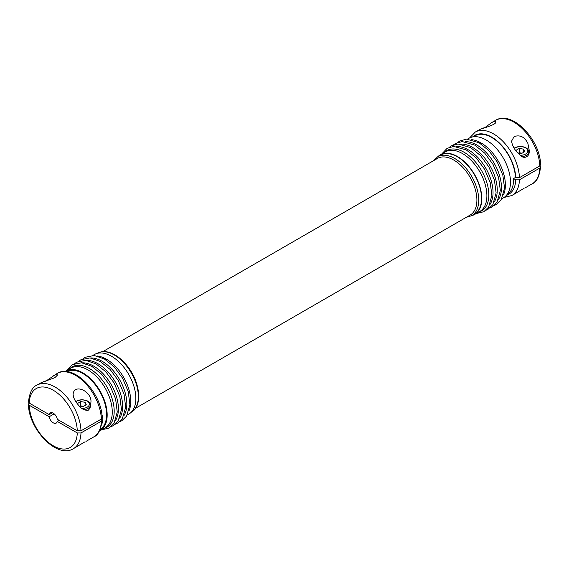 <?xml version="1.0" encoding="UTF-8"?>
<svg xmlns="http://www.w3.org/2000/svg" width="569" height="569" viewBox="0 0 569 569"><rect width="100%" height="100%" fill="white"/><g stroke="black" fill="none" stroke-linecap="round" stroke-linejoin="round"><path stroke-width="0.85" d="M506.396 195.338A34.012 19.638 -120 0 0 515.734 179.818L519.433 179.818L539.782 168.068L540.55 167.03L539.896 165.999M523.572 188.616L511.865 195.53A36.629 21.145 -120 0 0 519.433 179.818M522.065 153.217A3.926 2.269 0 0 0 521.389 153.075L519.205 152.734L519.205 148.459L515.998 150.308L516.517 151.425M519.205 152.734L518.629 153.061M467.505 139.113L468.948 138.281A34.403 19.865 60 0 1 486.154 139.988A34.403 19.865 60 0 1 508.629 170.302A34.403 19.865 60 0 1 503.352 197.87L501.908 198.709M471.701 139.682A34.403 19.865 60 0 1 481.061 142.926A34.403 19.865 60 0 1 503.515 194.79M515.734 179.818L513.558 178.559A33.557 19.374 60 0 1 506.73 194.939M539.782 165.935A36.629 21.145 -120 0 0 523.38 129.704A36.629 21.145 -120 0 0 495.585 120.336C512.079 109.767 540.628 140.237 540.55 164.839L539.782 165.935L519.433 177.684L515.407 177.492A33.557 19.374 -120 0 0 500.35 144.355A33.557 19.374 -120 0 0 474.923 135.813L473.173 136.823M437.881 156.674A34.403 19.865 60 0 1 440.271 154.839A34.403 19.865 60 0 1 457.476 156.539A34.403 19.865 60 0 1 479.952 186.86A34.403 19.865 60 0 1 474.681 214.428A34.403 19.865 60 0 1 471.893 215.587M440.271 154.839L445.363 151.902A34.403 19.865 60 0 1 462.561 153.602A34.403 19.865 60 0 1 485.037 183.922A34.403 19.865 60 0 1 479.767 211.49L474.681 214.428M522.122 153.182L521.389 153.075A3.926 2.269 0 0 0 519.049 153.125M485.172 127.399L491.73 122.57C494.226 121.254 495.613 121.055 495.905 121.958C496.211 125.059 481.282 128.459 479.397 129.682L475.236 132.086L469.624 137.918M527.89 143.459L529.206 150.145C530.052 157.577 523.224 159.654 519.376 154.384C515.016 150.65 512.406 146.247 511.545 141.183L514.134 136.553C520.13 134.647 524.718 136.951 527.89 143.459M517.897 152.947L521.545 153.516L524.753 151.667L523.58 149.135L519.205 148.459M437.696 156.781L440.47 155.181A34.012 19.638 60 0 1 474.482 174.818A34.012 19.638 60 0 1 474.482 214.086L471.708 215.694A34.012 19.638 -120 0 0 471.708 176.418A34.012 19.638 -120 0 0 437.696 156.781L433.507 160.707M515.407 177.492L513.558 178.559M523.58 152.343L523.58 149.135M77.27 403.592C74.774 400.619 73.387 397.525 73.095 394.324C74.062 382.731 93.295 391.892 90.755 403.279C90.891 406.28 90.03 408.62 88.167 410.299C84.098 410.548 80.471 408.314 77.27 403.592M46.722 380.533L57.135 373.47C73.629 362.908 102.178 393.378 102.1 417.973L101.332 419.069L80.983 430.818L77.284 430.818L57.305 419.289A5.889 3.4 60 0 0 54.404 414.061A5.889 3.4 60 0 0 50.307 412.916A5.889 3.4 60 0 0 49.19 414.602L29.218 403.065L28.45 401.97C29.609 392.482 32.39 386.899 36.786 385.22A36.629 21.145 60 0 1 64.582 394.587A36.629 21.145 60 0 1 80.983 430.818M52.981 375.874C55.627 374.416 57.12 374.16 57.455 375.099L54.866 377.674L41.11 382.731L36.786 385.22M83.615 406.351A3.926 2.269 -0 0 0 82.939 406.209L80.748 405.875L80.748 401.6L77.548 403.449L78.067 404.566M101.545 425.036A33.557 19.374 -120 0 0 102.861 415.676L102 416.174M100.059 429.716A33.557 19.374 -120 0 0 99.625 391.237A33.557 19.374 -120 0 0 66.516 371.621M59.155 420.356L57.305 421.423A5.889 3.4 60 0 1 56.196 423.108A5.889 3.4 60 0 1 52.099 421.963A5.889 3.4 60 0 1 49.19 416.736L54.176 413.862M57.305 421.423L77.284 432.952L80.983 432.952L101.332 421.209L102.1 420.164L101.446 419.14M77.284 430.818A34.012 19.638 60 0 0 53.251 390.242A34.012 19.638 60 0 0 29.218 403.065L28.45 404.161L29.218 405.206L49.19 416.736M83.671 406.323L82.939 406.209A3.926 2.269 -0 0 0 80.599 406.266M52.327 412.788L49.19 414.602M85.122 441.757L73.415 448.664A36.629 21.145 60 0 0 80.983 432.952M80.748 405.875L80.179 406.202M79.447 406.088L83.095 406.65L86.303 404.801L85.13 402.276L80.748 401.6M127.285 414.993L128.729 414.161A34.403 19.865 -120 0 0 134 386.593A34.403 19.865 -120 0 0 111.524 356.272A34.403 19.865 -120 0 0 94.319 354.572L92.882 355.405M85.13 405.484L85.13 402.276M99.376 431.082A34.403 19.865 -120 0 0 100.052 430.719A34.403 19.865 -120 0 0 105.322 403.151A34.403 19.865 -120 0 0 82.846 372.83A34.403 19.865 -120 0 0 65.648 371.13A34.403 19.865 -120 0 0 64.994 371.536M100.052 430.719L105.137 427.781A34.403 19.865 -120 0 0 110.414 400.213A34.403 19.865 -120 0 0 87.939 369.893A34.403 19.865 -120 0 0 70.734 368.193L65.648 371.13M128.893 411.081A34.403 19.865 -120 0 0 106.439 359.21A34.403 19.865 -120 0 0 97.071 355.974M135.493 408.293L470.129 215.089A32.703 18.884 -120 0 0 470.129 177.329A32.703 18.884 -120 0 0 437.426 158.445L102.79 351.649M540.55 167.03C539.391 176.518 536.61 182.101 532.214 183.78A36.629 21.145 -120 0 0 539.782 168.068M460.94 144.121A34.809 20.1 60 0 1 472.633 147.456A34.809 20.1 60 0 1 494.29 201.895M444.353 152.485A34.809 20.1 60 0 1 464.204 152.321A34.809 20.1 60 0 1 487.605 185.416A34.809 20.1 60 0 1 478.757 212.073M515.734 177.677A34.012 19.638 -120 0 0 499.027 142.648A34.012 19.638 -120 0 0 472.661 136.916M519.433 177.684A36.629 21.145 -120 0 0 503.032 141.453A36.629 21.145 -120 0 0 475.236 132.086M465.15 141.688A34.809 20.1 60 0 1 476.85 145.024A34.809 20.1 60 0 1 498.508 199.463M485.35 127.577A7.454 4.303 0 0 0 482.071 128.573M456.722 146.553A34.809 20.1 60 0 1 468.422 149.889A34.809 20.1 60 0 1 490.08 204.328M57.135 373.47A36.629 21.145 60 0 1 84.93 382.837A36.629 21.145 60 0 1 101.332 419.069M77.284 432.952A34.012 19.638 60 0 1 53.251 445.783A34.012 19.638 60 0 1 29.218 405.206M46.9 380.711A7.454 4.303 -0 0 0 43.621 381.707M101.332 421.209A36.629 21.145 60 0 1 93.764 436.914C98.16 435.235 100.941 429.652 102.1 420.164M115.45 420.612A34.809 20.1 -120 0 0 93.793 366.18A34.809 20.1 -120 0 0 82.1 362.837M83.892 409.758A8.499 4.908 -0 0 0 87.939 408.45A8.499 4.908 -0 0 0 90.428 404.979L89.852 403.001L87.654 400.989L81.972 399.63L75.649 401.33M81.986 408.428A7.454 4.303 -0 0 0 87.199 407.169A7.454 4.303 -0 0 0 86.737 400.839A7.454 4.303 -0 0 0 75.848 401.636M97.292 353.306A34.012 19.638 60 0 1 131.304 372.944A34.012 19.638 60 0 1 131.304 412.219C143.025 406.074 140.145 381.486 126.979 365.618C122.925 360.568 118.523 356.791 113.779 354.281C107.548 351.08 102.05 350.76 97.292 353.306L97.107 353.413M104.127 428.365A34.809 20.1 -120 0 0 112.975 401.707A34.809 20.1 -120 0 0 89.582 368.612A34.809 20.1 -120 0 0 69.724 368.769M119.668 418.179A34.809 20.1 -120 0 0 98.01 363.747A34.809 20.1 -120 0 0 86.31 360.405M123.878 415.747A34.809 20.1 -120 0 0 102.221 361.315A34.809 20.1 -120 0 0 90.528 357.972M522.349 156.617A8.499 4.908 0 0 0 528.878 151.845L527.833 149.227L526.105 147.855C522.342 146.034 518.494 146.048 514.582 147.89L514.099 148.196M520.443 155.294A7.454 4.303 0 0 0 527.25 149.327A7.454 4.303 0 0 0 515.101 147.947A7.454 4.303 0 0 0 514.298 148.495M532.214 183.78L524.71 188.111M476.118 213.595L483.814 211.725L488.593 207.13L491.908 195.338L490.194 182.5L484.596 169.263L476.296 158.004L466.402 150.01L453.792 146.425L447.113 148.324L441.715 154.007M495.585 120.336L491.431 122.733M494.233 205.452L496.453 204.427L501.232 199.833L504.547 188.033L502.84 175.195L497.242 161.966L488.942 150.707L479.041 142.712L466.438 139.128L459.752 141.027L457.825 142.392M86.26 441.252L93.764 436.914M28.45 404.161C28.372 428.763 56.921 459.233 73.415 448.664M90.428 406.444L90.428 404.979M67.092 370.291L72.526 364.587L81.559 362.78L91.773 366.294L101.609 374.224L109.874 385.391L115.614 398.94L117.264 412.048L113.971 423.407L109.177 428.016L101.495 429.887M78.984 361.116L80.954 359.722L89.987 357.915L100.201 361.429L110.037 369.359L118.302 380.526L124.035 394.075L125.692 407.184L122.399 418.542L117.605 423.151L115.393 424.175M74.767 363.548L76.737 362.154L85.77 360.348L95.99 363.861L105.82 371.792L114.092 382.958L119.824 396.508L121.474 409.616L118.188 420.975L113.395 425.584L111.175 426.608M83.195 358.683L85.165 357.289L94.198 355.483L104.419 358.996L114.248 366.927L122.52 378.086L128.253 391.636L129.903 404.751L126.617 416.11L121.823 420.719L119.604 421.743M47.874 380.426L42.156 382.247M486.324 127.285L480.606 129.106M504.006 197.464L511.865 195.53M466.21 217.351L471.708 215.694M485.805 210.317L488.024 209.292L492.811 204.698L496.118 192.905L494.411 180.067L488.814 166.831L480.513 155.572L470.613 147.577L458.009 143.993L451.324 145.892L449.396 147.257M528.878 153.31L528.878 151.845M490.016 207.884L492.242 206.86L497.022 202.265L500.336 190.473L498.622 177.628L493.024 164.398L484.724 153.139L474.831 145.145L462.22 141.56L455.541 143.459L453.607 144.825"/></g></svg>
